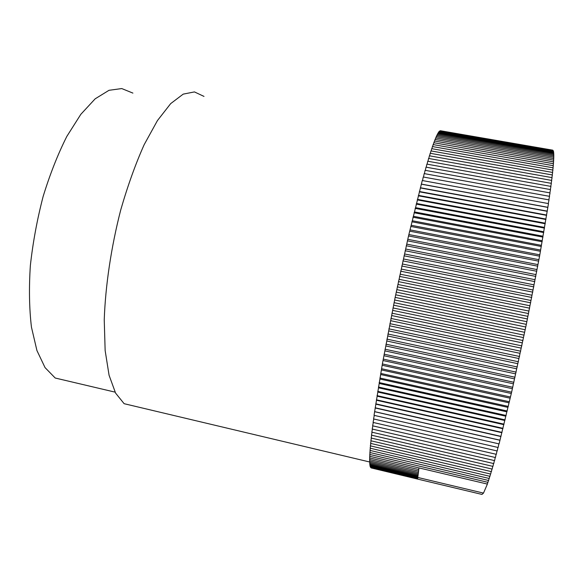 <?xml version="1.0" encoding="UTF-8"?>
<svg xmlns="http://www.w3.org/2000/svg" width="583" height="583" viewBox="0 0 583 583"><rect width="100%" height="100%" fill="white"/><g stroke="black" fill="none" stroke-linecap="round" stroke-linejoin="round"><path stroke-width="0.87" d="M203.999 96.406L194.438 91.917L183.208 94.125L170.695 103.606L157.446 120.564L144.161 144.679C135.518 164.02 127.713 185.758 120.747 209.88C111.185 247.024 105.414 285.743 104.24 319.812L105.144 350.521L109.072 375.255L115.587 393.095L124.128 403.691L369.658 461.984M132.902 93.098L121.752 88.565L109.014 90.299L95.16 98.826L80.833 114.312L66.819 136.422C57.87 154.196 49.978 174.2 43.142 196.435C37.159 219.412 32.896 242.484 30.345 265.651C28.895 288.177 29.259 308.669 31.446 327.121L36.918 350.514L45.051 367.611L55.21 378.024L115.084 392.133M487.782 482.301L487.388 484.079L418.973 467.916L417.588 479.08L371.123 467.916M417.537 478.978L370.875 467.646M417.508 478.767L370.657 467.253M417.705 477.433L417.515 478.424L370.387 467.187L370.46 466.735M417.647 477.419L417.537 477.958L370.19 466.677L370.292 466.094M417.588 477.36L370.023 466.036L370.147 465.329M417.668 476.639L369.884 465.27L370.03 464.432M417.771 475.786L369.768 464.374L369.935 463.405M417.909 474.81L369.68 463.347L369.87 462.253M418.062 473.695L369.622 462.188L369.841 460.964M418.251 472.449L369.586 460.905L369.833 459.55M418.463 471.071L369.578 459.491L369.855 457.998M418.703 469.555L369.6 457.939L369.906 456.314M418.973 467.916L369.658 456.256L369.986 454.5M488.416 480.428L487.993 482.345L369.739 454.441L370.096 452.554M489.071 478.424L488.627 480.479L369.848 452.495L370.234 450.47M489.756 476.282L489.283 478.475L369.986 450.411L370.402 448.261M490.463 474.001L489.968 476.333L370.154 448.203L370.606 445.915M491.199 471.589L490.675 474.052L370.358 445.857L370.832 443.437M491.957 469.031L491.411 471.632L370.591 443.379L371.094 440.828M492.737 466.349L492.169 469.082L370.846 440.77L371.386 438.088M493.546 463.521L492.948 466.393L371.145 438.03L371.714 435.224M494.377 460.57L493.757 463.572L371.466 435.166L372.063 432.229M495.229 457.48L494.588 460.621L371.816 432.171L372.45 429.11M496.104 454.266L495.441 457.531L372.202 429.052L372.865 425.86M497 450.921L496.315 454.317L372.617 425.801L373.317 422.493M497.918 447.452L497.219 450.972L373.062 422.435L373.79 419.002M498.859 443.852L498.137 447.496L373.543 418.944L374.301 415.395M374.046 415.336L382.368 363.945L395.143 297.396L408.53 235.955L422.274 180.526L548.472 203.598L539.574 256.185L526.325 324.359L511.619 392.177L499.077 443.903L374.046 415.336M422.529 180.577L423.236 176.999L549.033 199.911L548.253 203.554M423.491 177.05L424.176 173.596L549.558 196.347L548.814 199.867M424.424 173.639L425.094 170.316L550.053 192.907L549.339 196.303M425.35 170.36L425.998 167.153L550.52 189.592L549.842 192.864M426.246 167.197L426.873 164.122L550.957 186.407L550.308 189.555M427.128 164.166L427.733 161.221L551.365 183.353L550.746 186.371M427.98 161.265L428.571 158.445L551.737 180.431L551.146 183.317M428.818 158.489L429.38 155.799L552.079 177.633L551.525 180.387M429.627 155.843L430.174 153.285L552.393 174.98L551.868 177.596M430.422 153.329L430.939 150.91L552.669 172.459L552.181 174.944M431.187 150.953L431.682 148.665L552.924 170.068L552.458 172.415M431.93 148.709L432.404 146.544L553.143 167.817L552.713 170.032M432.652 146.595L433.096 144.569L553.333 165.703L552.932 167.78M433.344 144.613L433.767 142.718L553.493 163.721L553.121 165.667M434.014 142.769L434.408 141.013L553.624 161.877L553.282 163.685M434.656 141.057L435.027 139.432L553.726 160.172L553.405 161.841M435.275 139.475L435.618 137.982L553.792 158.605L553.507 160.136M435.873 138.033L436.186 136.67L553.835 157.17L553.58 158.561M436.441 136.714L436.725 135.489L553.85 155.865L553.617 157.126M436.98 135.533L437.243 134.44L553.835 154.699L553.631 155.829M437.498 134.484L437.731 133.522L553.792 153.664L553.617 154.663M437.986 133.565L438.19 132.735L553.726 152.768L553.573 153.628M438.452 132.778L438.627 132.071L553.624 151.995L553.5 152.724M438.89 132.115L439.035 131.532L553.507 151.354L553.398 151.959M439.305 131.583L439.414 131.124L553.354 150.844L553.274 151.318M439.691 131.175L553.121 150.808M440.048 130.891L552.946 150.421M440.384 130.73L552.742 150.159M487.388 484.079L483.489 493.101L481.966 494.428L417.588 479.08M374.818 411.751L499.799 440.216M374.585 411.62L500.032 440.187M375.365 408.027L500.753 436.492M375.146 407.779L501.008 436.354M375.94 404.187L501.723 432.652M375.744 403.837L502.007 432.397M376.545 400.244L502.714 428.702M376.37 399.785L503.02 428.337M377.172 396.2L503.719 424.643M377.026 395.624L504.047 424.162M377.835 392.053L504.74 420.474M377.711 391.368L505.089 419.877M378.52 387.812L505.774 416.204M378.418 387.017L506.146 415.497M379.234 383.476L506.824 411.838M379.154 382.565L507.217 411.015M379.978 379.052L507.888 407.371M379.919 378.032L508.303 406.431M380.743 374.541L508.959 402.817M380.714 373.411L509.396 401.767M381.537 369.957L510.038 398.182M381.53 368.718L510.504 397.016M382.353 365.293L511.131 393.459M382.368 363.945L511.619 392.177M383.191 360.556L512.231 388.664M383.235 359.099L512.734 387.272M384.059 355.754L513.339 383.789M384.124 354.187L513.863 382.288M384.94 350.886L514.446 378.855M385.035 349.217L514.993 377.237M385.851 345.967L515.569 373.856M385.968 344.189L516.13 372.129M386.777 340.997L516.684 368.799M386.915 339.117L517.274 366.969M387.724 335.976L517.806 363.69M387.892 334.001L518.411 361.751M388.686 330.918L518.928 358.538M388.876 328.841L519.555 356.497M389.67 325.824L520.051 353.342M389.889 323.645L520.692 351.199M390.668 320.701L521.173 348.117M390.909 318.427L521.829 345.872M391.689 315.556L522.288 342.862M391.951 313.188L522.958 340.516M392.716 310.389L523.403 337.579M393 307.933L524.088 335.145M393.758 305.208L524.511 332.281M394.064 302.664L525.21 329.752M394.815 300.026L525.611 326.976M395.143 297.396L526.325 324.359M395.879 294.838L526.697 321.663M396.229 292.127L527.433 318.959M396.95 289.656L527.783 316.35M397.329 286.865L528.526 313.567M398.036 284.489L528.854 311.045M398.429 281.618L529.612 308.181M399.129 279.33L529.918 305.754M399.544 276.393L530.683 302.81M400.222 274.199L530.967 300.478M400.659 271.19L531.74 297.461M401.323 269.091L531.995 295.231M401.782 266.016L532.782 292.141M402.43 264.019L533.015 290.013M402.904 260.885L533.809 286.858M403.538 258.99L534.021 284.832M404.034 255.791L534.815 281.611M404.646 253.999L535.005 279.694M405.156 250.748L535.806 276.415M405.753 249.058L535.974 274.6M406.285 245.756L536.783 271.27M406.861 244.175L536.921 269.557M407.408 240.823L537.73 266.176M407.962 239.351L537.847 264.58M408.53 235.955L538.663 261.148M409.062 234.592L538.75 259.661M409.645 231.152L539.574 256.185M410.162 229.899L539.632 254.807M410.753 226.43L540.456 251.295M411.248 225.286L540.492 250.034M411.86 221.78L541.323 246.485M412.334 220.746L541.33 245.334M412.953 217.219L542.154 241.756M413.405 216.293L542.146 240.721M414.039 212.737L542.97 237.113M414.469 211.928L542.933 236.195M415.118 208.357L543.757 232.566M415.526 207.65L543.691 231.757M416.182 204.065L544.515 228.113M416.568 203.474L544.427 227.414M417.231 199.874L545.243 223.755M417.596 199.393L545.134 223.172M418.273 195.786L545.95 219.499M418.616 195.414L545.819 219.033M419.294 191.8L546.621 215.36M419.614 191.545L546.468 215.003M420.307 187.93L547.269 211.323M420.605 187.777L547.094 211.082M421.298 184.17L547.889 207.402M421.575 184.133L547.685 207.271M417.588 477.404L483.489 493.101"/></g></svg>
